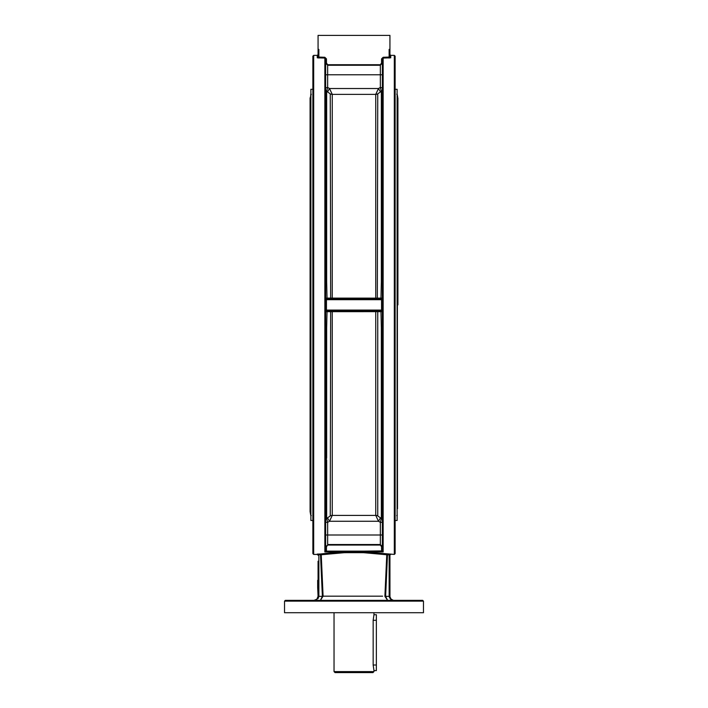 <?xml version="1.0" encoding="UTF-8"?>
<svg xmlns="http://www.w3.org/2000/svg" width="708" height="708" viewBox="0 0 708 708"><rect width="100%" height="100%" fill="white"/><g stroke="black" fill="none" stroke-linecap="round" stroke-linejoin="round"><path stroke-width="1.06" d="M363.806 551.134L354 551.134L354 551.842L343.787 551.656L344.194 551.134L326.432 551.134L326.45 546.753L327.654 545.063L380.346 545.063L381.55 546.753L381.568 551.134L383.143 551.921L382.347 550.895L363.806 551.134L364.611 551.921L383.143 551.921L383.143 58.065L390.728 57.835A0.796 0.788 -0 0 1 389.931 57.038L383.143 57.277L381.55 58.888L381.55 63.039L380.346 64.72L327.654 64.72L326.45 63.039L326.45 58.888L324.857 57.277L318.069 57.038L318.069 54.56L317.272 55.366L317.272 57.835A0.796 0.788 180 0 0 318.069 57.038L318.069 35.4L389.931 35.4L389.931 49.374L389.135 49.374L389.135 58.065M354 551.134L344.194 551.134M394.321 554.426L395.126 553.621L395.126 56.162L394.321 55.366L394.321 554.426L364.576 551.948L354 551.842L364.213 551.656M382.612 596.18L323.096 596.18L321.237 554.753L344.407 552.683L354 552.674L354 551.842L364.045 552.187L363.593 552.683L386.763 554.753L384.895 596.34L387.595 600.34L385.621 596.34L387.497 554.789L389.931 554.877L389.958 596.791L391.099 599.163L393.267 600.278M364.576 551.948L364.045 552.187M354 552.674L363.593 552.683M317.272 57.835L324.857 58.065L325.653 58.888L325.653 550.895L324.857 551.921L354 551.842L343.424 551.948L320.503 553.983L333.999 552.532M344.407 552.683L343.955 552.187M334.034 671.6L335.034 672.6L372.966 672.6L373.966 671.6L334.034 671.6L334.034 612.712M373.16 620.297L373.966 614.712L376.355 614.712L376.355 670.6L373.966 670.6L373.16 665.016L373.16 620.297L376.355 620.297M332.256 298.9L332.256 94.376L329.503 88.518L327.503 91.907L330.255 93.854A3.991 3.903 180 0 0 332.256 94.376L375.744 94.376L375.744 298.13L325.653 298.103A0.796 0.796 0 0 0 326.45 298.9L381.55 298.9A0.796 0.796 0 0 0 382.347 298.103L375.744 298.13L375.744 298.9M382.347 87.854L380.346 87.429L378.497 88.518L375.744 94.376A3.991 3.903 0 0 0 377.745 93.854L380.497 91.907L378.497 88.518L329.503 88.518L327.654 87.429L326.654 91.403L327.654 87.429L325.653 87.854M325.653 311.679A0.796 0.796 0 0 1 326.45 310.883A0.796 0.796 0 0 0 325.653 311.679L375.744 311.653L375.744 515.406L378.497 521.265L380.497 517.875L377.745 515.928L377.745 311.662L382.347 311.679A0.796 0.796 0 0 0 381.55 310.883A0.796 0.796 0 0 1 382.347 311.679L382.347 323.937M330.654 310.883L330.255 515.928L327.503 517.875L329.503 521.265L332.256 515.406L332.256 310.883M375.744 310.883L375.744 311.653L377.745 311.662L377.337 310.883M327.503 517.875L326.654 518.38L327.654 522.354L326.654 518.38A2 1.956 0 0 0 325.653 520.07M381.55 546.753L382.347 546.753L380.346 544.514L327.654 544.514L327.654 522.354L329.503 521.265L378.497 521.265L380.346 522.354L381.346 518.38L380.346 522.354L382.347 522.354M325.653 89.712A2 1.956 180 0 0 326.654 91.403L327.503 91.907M318.865 58.065L318.865 49.374L318.069 49.374M327.654 522.354L325.653 522.354M327.654 87.429L327.654 74.782L380.346 74.782L380.346 87.429L381.346 91.403A2 1.956 180 0 0 382.347 89.712M380.497 91.907L381.346 91.403L381.346 98.766L382.347 96.253M382.338 152.769L381.346 151.99L381.346 121.298L382.347 121.351L381.346 121.298L381.346 119.608L382.347 116.687M382.347 99.147L381.346 99.819L381.346 98.766M382.347 513.53L381.346 511.017L381.346 518.38L380.497 517.875M381.346 518.38A2 1.956 180 0 1 382.347 520.07M389.931 589.959L389.931 594.348M389.931 582.374L389.931 586.764M389.931 586.905L389.931 589.817M390.728 554.426L389.931 554.877A0.796 0.796 0 0 1 390.728 554.081M389.931 561.072L389.931 565.081M389.931 567.648L389.931 571.728M318.069 561.187L318.069 596.34L317.671 587.383M317.671 587.764L317.671 580.303M284.527 601.136L284.527 612.712L423.473 612.712L423.473 601.136L422.667 600.34L285.333 600.34L284.527 601.136L423.473 601.136M312.874 304.891L312.874 553.621L313.679 554.426L313.679 55.366L312.874 56.162L312.874 304.891M312.874 323.937L312.874 324.529M395.126 120.245L395.126 109.572M395.126 152.769L395.126 140.795M395.126 335.919L395.126 323.937M395.126 500.211L395.126 488.431M395.126 521.929L395.126 510.636M395.126 531.805L395.126 522.327M395.126 87.456L395.126 77.977M390.728 57.835L390.728 55.366L389.931 54.56L389.931 57.038L389.931 49.374M325.653 310.086L326.45 310.086L326.45 310.883L381.55 310.883L381.55 310.086L326.45 310.086L326.45 298.9M325.653 96.253L326.654 98.766L326.654 99.819L325.653 99.147M325.653 116.687L326.654 119.608L326.654 121.298L325.653 121.351L326.654 121.298L326.654 151.99L325.653 152.769L325.653 140.795M325.653 184.39L326.654 187.647L326.654 190.346L325.653 191.806M325.653 228.25L326.654 231.436L326.654 234.454L325.653 236.525M325.653 275.961L326.654 278.917L326.654 282.085L325.653 284.669M325.653 513.53L326.654 511.017L325.653 513.53M326.45 63.039L325.653 63.039L327.654 65.269L380.346 65.269L382.347 63.039L381.55 63.039M383.143 57.277L382.347 58.888L381.55 58.888M325.653 58.888L326.45 58.888M381.161 600.34L372.373 600.34M334.344 600.34L326.839 600.34M303.431 600.34L299.041 600.34M315.025 600.225L318.131 598.464L318.865 596.34L318.069 596.34L316.901 599.163L314.078 600.34L320.405 600.34L323.096 596.18L324.565 596.18M325.388 596.18L331.043 596.18M376.957 596.18L379.762 596.18M379.93 596.18L381.807 596.18M389.135 553.983L389.161 596.791L390.533 599.163L392.975 600.225M320.503 553.983L320.503 554.789L321.237 554.753A0.796 0.735 82.3 0 0 320.503 553.983L317.272 554.081L320.503 554.789L322.379 596.34L318.865 596.34L318.865 554.789L318.069 555.222L317.272 554.426L313.679 554.426M318.069 580.303L318.069 565.223M323.105 596.34L322.379 596.34L320.405 600.34M318.069 554.877A0.796 0.796 0 0 0 317.272 554.081L317.272 554.426M386.763 554.753L387.497 554.789L387.497 553.983A0.796 0.735 -82.3 0 0 386.763 554.753M324.857 57.277L324.857 551.921L326.432 551.134L325.645 551.019M325.653 99.837L325.653 109.572M325.653 500.211L325.653 509.946M382.347 509.946L382.347 500.211M382.347 109.572L382.347 99.837M382.347 58.888L382.347 550.895M382.347 417.87L382.347 384.736M382.347 463.218L381.346 460.05L381.346 457.793L382.347 457.023L382.347 468.997M327.654 545.063L325.653 546.753L326.45 546.753M325.653 550.895L326.45 550.895M382.355 551.019L381.568 551.134M395.126 520.486L397.117 520.486L397.117 89.297L395.126 89.297M312.874 89.297L310.883 89.297L310.883 520.486L312.874 520.486M325.653 510.636L326.654 509.964L326.654 518.38M325.653 325.114L326.654 327.698L326.654 330.866L325.653 333.831M382.347 333.831L381.346 330.866L381.346 327.698L382.347 325.114M381.346 511.017L381.346 509.964L382.347 510.636M382.347 493.095L381.346 490.184L381.346 488.485L382.347 488.431L381.346 488.485L381.346 460.05M382.347 425.402L381.346 422.136L381.346 419.437L382.347 417.977M382.347 381.532L381.346 378.346L381.346 375.337L382.347 373.258M325.653 468.997L325.662 457.014M325.653 373.258L326.654 375.337L326.654 378.346L325.653 381.532M325.653 417.977L326.654 419.437L326.654 422.136L325.653 425.402M325.653 457.023L326.654 457.793L325.653 463.218M326.654 460.05L326.654 488.485L325.653 488.431L326.654 488.485L326.654 490.184L325.653 493.095M325.653 146.565L326.654 149.733M381.346 149.733L382.347 146.565M382.347 191.806L381.346 190.346L381.346 187.647L382.347 184.39M382.347 236.525L381.346 234.454L381.346 231.436L382.347 228.25M382.347 284.669L381.346 282.085L381.346 278.917L382.347 275.961M377.745 515.928A3.991 3.903 180 0 0 375.744 515.406L332.256 515.406A3.991 3.903 180 0 0 330.255 515.928M377.337 298.9L377.745 93.854M327.654 64.72L327.654 74.782L325.653 74.782M380.346 522.354L380.346 535L325.653 535M381.346 99.819L381.346 119.608M382.347 74.782L380.346 74.782L380.346 64.72M380.346 545.063L380.346 535L382.347 535M330.255 93.854L330.654 298.9M326.654 119.608L326.654 99.819M326.654 187.647L326.654 151.99M326.654 231.436L326.654 190.346M326.654 278.917L326.654 234.454M327.052 298.9L326.654 282.085M326.654 98.766L326.654 91.403M381.55 298.9L381.55 310.086L382.347 310.086M325.653 299.705L382.347 299.705M380.948 310.883L381.346 327.698M326.654 327.698L327.052 310.883M380.948 298.9L381.346 282.085M389.931 596.34L384.895 596.34M322.379 596.216L323.096 596.18M384.904 596.18L385.621 596.216M381.346 490.184L381.346 509.964M381.346 422.136L381.346 457.793M381.346 378.346L381.346 419.437M381.346 330.866L381.346 375.337M326.654 375.337L326.654 330.866M326.654 419.437L326.654 378.346M326.654 457.793L326.654 422.136M326.654 509.964L326.654 490.184M381.346 151.99L381.346 187.647M381.346 190.346L381.346 231.436M381.346 234.454L381.346 278.917M373.16 665.016L376.355 665.016M310.724 94.58L310.724 515.203L310.086 511.601L310.086 98.182L311.29 94.191M397.507 508.725L397.276 94.58L397.914 98.536M373.966 612.712L373.966 614.712M373.966 670.6L373.966 671.6M394.321 55.366L390.728 55.366M317.272 55.366L313.679 55.366M315.193 600.172L314.078 600.34M391.754 599.694L390.922 598.968M310.086 101.324L310.086 98.182L310.493 101.058M397.914 98.182L397.914 304.891M397.276 515.203L396.71 515.592M397.276 94.58L396.71 94.191M311.29 515.592L310.724 515.203"/></g></svg>
